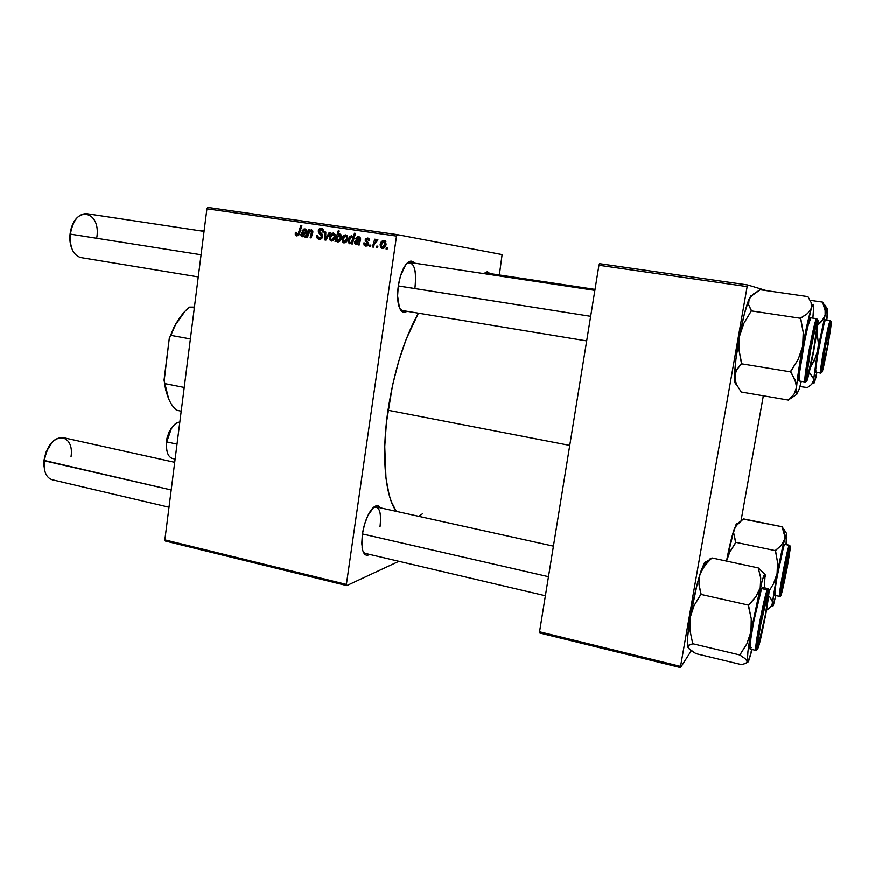 <?xml version="1.0" encoding="UTF-8"?>
<svg xmlns="http://www.w3.org/2000/svg" width="875" height="875" viewBox="0 0 875 875"><rect width="100%" height="100%" fill="white"/><g stroke="black" fill="none" stroke-linecap="round" stroke-linejoin="round"><path stroke-width="1.31" d="M369.698 554.455C365.881 556.62 363.355 554.389 362.13 547.772L362.381 534.308L364.536 524.464L367.883 515.594L373.931 507.052L377.727 505.761L380.45 507.883C377.978 504.306 374.741 505.203 370.748 510.584L370.748 510.584C366.723 516.666 363.934 524.573 362.381 534.308L361.769 543.55L362.797 550.703L365.269 554.695L366.92 555.297L369.698 554.455M406.984 311.325C403.102 313.808 400.258 311.566 398.486 304.598C397.37 299.392 397.316 293.191 398.311 285.983L400.488 276.073L405.694 264.808L409.642 261.406L411.523 261.166L414.444 263.156C411.48 259.569 408.1 260.848 404.283 266.963L404.283 266.963C401.472 271.95 399.481 278.294 398.311 285.983L590.658 316.345L398.311 285.95L397.6 296.012L399.459 307.825L402.314 311.795L404.075 312.353L406.984 311.325M545.387 595.777L365.422 553.448L363.147 551.688M586.677 340.933L402.511 310.581L399.897 308.831M388.008 410.266L569.745 445.43L388.008 410.266C381.259 455.809 385.186 496.431 396.32 511.394L391.355 501.736L389.145 494.867L385.984 478.089L384.759 446.578L386.433 422.68L392.558 385.306L398.759 361.167L406.295 339.03L418.414 313.206C404.283 338.603 394.144 370.967 388.008 410.266M165.473 541.078L346.806 585.616L398.923 561.323L346.806 585.616L346.402 584.423L396.517 236.097L206.927 208.775L164.861 539.897L346.402 584.423L346.806 585.616L165.473 541.078L164.861 539.897L165.473 541.078M365.87 246.17L364.153 245.197L363.792 242.966L364.853 242.977L365.673 245.077L367.413 244.672L367.478 243.447L365.127 240.177L366.002 238.405L368.091 238.12L369.381 239.094L369.666 240.789L368.605 240.778L367.587 239.039L366.188 240.111L368.506 243.053L368.014 245.536L365.87 246.17L368.648 244.234L366.209 239.947L367.456 239.017L368.605 240.778L369.666 240.789L367.697 238.033L365.148 239.969L367.598 244.169L366.056 245.186L364.853 242.977L363.792 242.966L364.82 243.283L363.781 243.119L365.87 246.17M359.188 245.033L358.116 244.88L358.148 243.873L355.556 244.606L354.408 243.009L355.523 240.319L359.319 239.991L358.925 237.825L355.567 238.722L357.711 236.731L359.494 236.95L360.62 238.219L359.188 245.033L360.675 239.127L358.684 236.72L355.567 238.722L356.573 239.017L358.455 237.705L359.603 239.072L359.319 239.991L357.536 240.023L354.43 242.145L355.939 244.694L358.148 243.873L358.116 244.88L359.188 245.033M347.845 238.514L345.461 242.648L343.711 242.867L342.267 241.686L342.377 237.738L344.378 235.113L346.927 235.277L347.845 238.514L345.92 234.861C343.58 235.134 342.267 236.655 341.972 239.422L343.973 242.922C346.248 242.638 347.539 241.172 347.845 238.514M296.844 235.933L295.269 234.653L295.422 232.323L296.439 232.323L296.658 234.544L297.959 234.412L300.847 225.444L301.853 225.586L298.659 235.244L296.844 235.933L299.6 233.286L301.853 225.586L300.847 225.444L298.659 232.87L297.073 234.697L296.439 232.323L295.422 232.323L295.203 233.286L296.209 233.439L295.203 233.286L296.844 235.933M336.383 240.198L335.956 241.588L335.048 241.456L338.209 230.858L339.248 231.011L338.122 234.708L339.445 233.997L340.823 234.423L341.469 237.464L340.725 239.903L338.964 241.817L337.302 241.828L336.383 240.198L337.881 242.025C340.003 241.533 341.195 240.012 341.469 237.464L339.938 233.986L338.122 234.708L339.248 231.011L338.209 230.858L335.048 241.456L335.956 241.588L336.383 240.198L337.072 240.308L336.383 240.198M330.258 232.717L325.948 240.111L324.702 239.925L324.811 231.919L325.828 232.072L325.631 238.82L329.164 232.553L330.258 232.717L329.164 232.553L325.631 238.82L325.828 232.072L324.811 231.919L324.702 239.925L325.948 240.111L330.258 232.717M322.656 236.523L321.902 238.284L319.758 239.291L317.658 238.678L316.608 236.578L316.662 235.156L317.691 235.167L318.413 237.639L320.13 238.011L321.366 237.223L321.497 235.495L318.894 233.023L318.259 231.098L319.353 228.747L321.683 228.331L323.334 229.436L323.783 232.061L322.755 232.028L322.459 230.256L321.377 229.567L319.988 229.731L319.298 231.098L322.317 234.369L322.656 236.523L319.309 230.825L321.202 229.534L322.755 232.028L323.783 232.061L321.409 228.277L318.292 230.748L319.113 233.275L321.628 236.48L319.408 238L317.734 236.797L317.691 235.167L316.662 235.156C316.323 237.453 317.155 238.82 319.167 239.247C321.027 239.422 322.186 238.514 322.656 236.523M387.592 247.647L387.122 249.178L386.072 249.014L386.52 247.483L387.592 247.647L386.52 247.483L386.072 249.014L387.122 249.178L387.592 247.647M335.322 236.677L332.959 240.8L331.22 241.019L329.787 239.838L329.886 235.9L331.866 233.286L334.403 233.45L335.322 236.677L333.408 233.034C331.078 233.308 329.777 234.828 329.492 237.584L331.472 241.073C333.736 240.789 335.016 239.323 335.322 236.677L334.305 236.523L335.322 236.688M305.539 237.081L304.511 236.928L304.533 235.944L302.028 236.666L300.902 235.091L301.973 232.444L305.659 232.116L305.9 230.694L305.047 229.906L302.991 231.164L302.017 230.869L304.095 228.9L305.823 229.119L306.906 230.377L305.539 237.081L306.972 231.262L305.036 228.9L302.017 230.869L302.991 231.164L304.817 229.862L305.933 231.208L305.659 232.116L303.931 232.148L300.923 234.248L302.4 236.764L304.533 235.944L304.511 236.928L305.539 237.081M308.569 233.833L307.53 237.377L306.512 237.223L308.766 229.578L309.783 229.731L309.4 231.011L311.052 229.906L312.539 230.311L312.911 231.984L311.161 237.913L310.144 237.77L311.784 231.153L310.023 231.164L308.569 233.833L311.238 230.803L311.883 231.864L310.144 237.77L311.161 237.913L312.911 231.984L311.686 229.862L309.4 231.011L309.783 229.731L308.766 229.578L306.512 237.223L307.53 237.377L308.569 233.833M352.341 244.016L351.291 243.863L351.63 242.791L349.234 243.622L348.195 241.675L349.803 236.633L351.794 235.714L353.227 237.267L354.495 233.22L355.534 233.373L352.341 244.016L355.534 233.373L354.495 233.22L353.227 237.267L351.794 235.714C349.694 236.228 348.512 237.748 348.261 240.275L349.705 243.775L351.63 242.791L351.291 243.863L352.341 244.016M386.105 244.136L383.961 248.139L381.861 248.522L380.395 247.33L380.516 243.337L382.561 240.68L385.164 240.855L386.105 244.136L384.136 240.439C381.741 240.713 380.395 242.244 380.1 245.033L382.134 248.577C384.453 248.292 385.777 246.816 386.105 244.136L385.055 243.972L386.105 244.147M377.912 246.214L377.442 247.745L376.403 247.581L376.841 246.05L377.912 246.214L376.841 246.05L376.403 247.581L377.442 247.745L377.912 246.214L376.841 246.05L377.912 246.225M374.412 244.037L373.428 247.144L372.378 246.991L374.73 239.203L375.791 239.367L375.288 240.975L376.633 239.553L377.912 239.816L377.311 241.008L375.703 241.281L374.412 244.037L377.912 239.816L377.234 239.433L375.288 240.975L375.791 239.367L374.73 239.203L372.378 246.991L373.428 247.144L374.412 244.037M370.88 245.175L370.42 246.695L369.381 246.542L369.819 245.011L370.88 245.175L369.819 245.011L369.381 246.542L370.42 246.695L370.88 245.175L369.819 245.011L370.88 245.186M397.327 234.631L502.119 254.603L397.327 234.631L396.517 236.097L346.402 584.423L164.861 539.897L206.927 208.775L207.878 207.408L397.327 234.631L396.517 236.097L206.927 208.775L207.878 207.408L397.327 234.631M499.363 275.002L502.119 254.603L499.363 275.002M539.733 632.997L680.553 667.592L691.316 650.716L680.553 667.592L680.564 666.4L747.152 286.639L598.938 265.278L539.558 631.805L680.564 666.4L680.553 667.592L539.733 632.997L539.558 631.805L539.733 632.997M599.572 263.703L747.644 284.977L766.522 290.664L747.644 284.977L747.152 286.639L680.564 666.4L539.558 631.805L598.938 265.278L599.572 263.703L598.938 265.278L747.152 286.639L747.644 284.977L599.572 263.703M741.038 520.8L763.339 395.828L741.038 520.8M484.214 273.689L487.452 271.906L489.486 273.514C488.064 271.294 486.303 271.359 484.214 273.689M422.264 513.942L418.808 516.37M406.919 263.353L409.948 262.478C414.947 264.731 416.631 273.033 415.023 287.361C416.686 269.248 413.984 261.242 406.919 263.353M484.52 273.35L486.073 273L487.791 274.225L484.52 273.35M373.373 507.522L376.184 506.942C380.144 508.692 381.434 515.288 380.034 526.728C381.566 512.127 379.345 505.717 373.373 507.522M387.592 247.658L386.52 247.483L387.592 247.658M320.447 239.203L319.462 238L320.447 239.203M317.669 235.32L316.662 235.156L317.669 235.32M321.814 238.383L319.408 238L321.814 238.383M322.634 236.644L321.628 236.48L322.634 236.644M322.689 235.692L321.497 235.495L322.689 235.692M322.438 234.598L320.228 234.237L322.438 234.598M321.727 233.713L319.113 233.275L321.727 233.713M319.298 230.923L318.292 230.748L319.298 230.923M323.805 231.952L322.798 231.777L323.805 231.952M323.597 229.961L321.202 229.534L323.597 229.961M325.828 232.072L324.811 231.919L325.828 232.094M326.605 238.984L325.631 238.82L326.605 238.984M327.655 237.18L326.616 237.016L327.655 237.18M330.236 232.739L329.164 232.553L330.236 232.739M330.509 237.748L329.492 237.584L330.509 237.748M333.867 234.128L334.622 233.647L333.867 234.128M330.52 237.606L333.222 234.008L335.092 234.325L333.222 234.008L334.305 236.523L331.625 240.089L333.55 240.395L331.625 240.089L330.488 238L331.286 239.991L333.123 239.356L334.305 236.523L333.856 234.336L331.68 234.73L330.52 237.606M339.238 231.044L338.209 230.858L339.238 231.044M339.336 234.916L338.122 234.708L339.336 234.916M336.995 238.47L339.467 234.927L341.337 235.244L339.467 234.927L340.441 237.333L341.458 237.497L340.441 237.333L337.936 241.019L339.708 241.303L337.936 241.019L336.908 239.105L337.63 240.931L339.358 240.177L340.441 237.333L340.058 235.244L338.319 235.452L336.995 238.47M296.395 232.477L295.422 232.323L296.395 232.477M298.867 234.981L297.073 234.697L298.867 234.981M299.677 233.034L298.659 232.87L299.677 233.034M301.842 225.619L300.847 225.444L301.842 225.619M298.244 235.627L297.916 234.828L298.244 235.627M305.561 236.108L304.533 235.944L305.561 236.108M301.919 234.412L305.364 233.067L302.848 235.834L304.38 236.075L302.848 235.834L301.919 234.391L302.236 235.539L303.319 235.823L305.364 233.067L306.414 233.242L302.728 233.275L301.919 234.391M304.73 232.848L306.611 232.597L303.931 232.148L305.616 232.586M306.731 232.302L305.659 232.116L306.731 232.302M306.95 231.383L305.933 231.208L306.95 231.383M306.852 230.202L304.817 229.862L306.852 230.202M303.045 231.044L302.017 230.869L303.045 231.044M305.572 229.983L306.359 229.48L305.572 229.983M309.772 229.753L308.766 229.578L309.772 229.753M310.067 231.12L309.4 231.011L310.067 231.12M312.637 233.089L311.62 232.925L312.637 233.089M312.9 232.039L311.883 231.864L312.9 232.039M312.9 231.077L311.238 230.803L312.9 231.077M343 239.586L341.972 239.422L343 239.586M346.325 235.944L347.113 235.441L346.325 235.944M343.011 239.444L345.734 235.845L347.616 236.162L345.734 235.845L346.828 238.361L347.845 238.525L346.828 238.361L344.116 241.938L346.062 242.244L344.116 241.938L342.978 239.838L343.777 241.839L345.538 241.303L346.828 238.361L346.369 236.162L344.181 236.556L343.011 239.444M352.658 242.955L351.63 242.791L352.658 242.955M349.289 240.439L348.261 240.275L349.289 240.439M354.309 237.453L353.227 237.267L354.309 237.453M355.523 233.406L354.495 233.22L355.523 233.406M349.322 240.188L351.717 236.72L353.139 236.961L351.717 236.72L352.669 238.941L353.806 239.127L352.669 238.941L351.509 242.036L352.866 242.255L350.175 242.834L351.4 243.031L349.442 242.222L349.322 240.188L349.3 241.817L350.372 242.845L351.947 241.336L352.713 238.252L352.023 236.819L350.536 237.289L349.322 240.188M359.209 244.037L358.148 243.873L359.209 244.037M357.317 244.442L357 243.852L357.317 244.442M355.458 242.309L359.012 240.964L356.409 243.753L357.984 244.005L356.409 243.753L355.458 242.298L355.775 243.458L356.902 243.742L359.012 240.964L360.095 241.139L356.289 241.161L355.458 242.298M358.072 240.691L360.008 240.439L357.536 240.023L360.336 240.461M360.423 240.177L359.319 239.991L360.423 240.177M360.653 239.247L359.603 239.072L360.653 239.247M360.555 238.055L358.455 237.705L360.555 238.055M356.628 238.897L355.567 238.722L356.628 238.897M358.947 237.781L359.931 237.213L358.947 237.781M360.008 240.439L358.98 240.417M364.831 243.141L363.792 242.966L364.831 243.141M368.047 245.503L366.056 245.186L368.047 245.503M368.627 244.333L367.598 244.169L368.627 244.333M368.659 243.633L367.478 243.447L368.659 243.633M368.408 242.845L366.592 242.55L368.408 242.845M366.188 240.144L365.148 239.969L366.188 240.144M368.167 239.083L368.823 238.602M369.512 239.367L367.456 239.017L369.512 239.367M367.106 246.105L366.406 245.241L367.117 246.105M381.139 245.208L380.1 245.033L381.139 245.208M384.355 241.5L385.273 240.953L384.355 241.5M381.161 245.066L383.95 241.423L385.875 241.762L383.95 241.423L385.055 243.972L382.287 247.581L384.267 247.898L382.287 247.581L381.117 245.459L381.938 247.483L383.841 246.838L385.087 243.775L384.595 241.752L382.364 242.145L381.161 245.066M375.78 239.389L374.73 239.203L375.78 239.389M375.9 241.073L375.288 240.975L375.9 241.073M377.431 240.778L376.83 240.68L377.431 240.778M825.541 312.003L825.136 315.241L827.323 308.787L822.5 302.422L825.136 308.777L825.136 315.241L821.866 321.245L817.688 325.292L823.9 318.314L827.323 308.787L826.853 320.086L827.772 310.264L822.577 302.127L825.541 312.003M822.248 370.344L824.797 349.42L830.616 323.597C832.705 320.272 824.152 367.97 822.248 370.344L821.931 369.534C821.8 364.306 828.231 329.372 830.255 324.395L830.834 323.673L830.758 326.463L828.756 340.32L822.248 370.344M816.047 372.137L815.719 369.458L817.862 353.916L824.283 322.777L825.475 319.878L830.244 320.698C829.773 320.184 827.794 328.748 824.305 346.38C821.111 364.984 819.908 373.898 820.706 373.122C818.836 374.478 828.417 321.781 830.244 320.698L825.333 319.955C823.386 321.027 813.848 373.669 815.828 372.323L820.706 373.122L821.909 372.258C820.816 375.025 821.734 367.478 824.666 349.617C828.33 330.619 830.43 321.3 830.966 321.65L830.244 320.698L830.966 321.65L825.595 344.531L821.647 372.356L827.214 349.475L830.791 327.589L830.966 321.65C831.95 319.506 830.998 327.152 828.111 344.586C824.6 362.873 822.533 372.094 821.909 372.258L820.706 373.122M810.141 300.322L822.577 302.127L810.141 300.322M826.427 307.508L824.753 304.938M799.947 386.575L807.45 387.603L799.947 386.575M816.364 375.944L816.78 372.684L814.089 383.097L813.531 380.461L811.716 384.387L807.406 387.625L811.716 384.387L813.531 380.461L817.906 349.923L814.308 360.719L810.523 367.194L816.484 355.469L825.136 315.241L817.906 349.923L818.475 344.269L813.531 380.461L813.225 378.23L813.531 380.461C813.367 383.742 813.717 384.256 814.581 382.014L816.364 375.944M809.331 372.367L813.225 378.23L809.331 372.367M816.955 331.483L818.475 344.269L816.955 331.483M784.864 536.583L784.448 539.722L786.603 533.531L781.998 527.045L784.492 533.411L784.448 539.722L781.233 545.431L775.414 550.67L735.798 542.347L733.556 532.405L735.525 526.466L743.444 518.897L782.075 526.772L784.864 536.583M781.08 593.895L783.792 573.311L789.655 548.209C791.689 544.972 782.95 591.566 781.08 593.895L780.795 593.108C780.719 587.956 787.347 553.591 789.305 548.942L789.862 548.297L789.742 551.031L786.888 568.892L781.08 593.895M775.009 595.339L775.053 589.881L777.011 577.369L783.53 547.061L784.7 544.283L789.316 545.344L790.005 546.328C790.967 544.25 789.972 551.709 787.008 568.717C783.42 586.611 781.331 595.623 780.73 595.777L787.008 568.717L790.005 546.328L783.661 573.497L780.85 590.483L780.117 596.389L780.73 595.777C779.647 598.434 780.631 591.008 783.661 573.497C787.391 554.98 789.502 545.923 790.005 546.328L789.316 545.344C788.878 544.808 786.888 553.12 783.344 570.292C780.041 588.514 778.783 597.275 779.548 596.564C777.766 597.723 787.588 546.23 789.316 545.344L784.569 544.359C782.72 545.212 772.909 596.652 774.812 595.514L780.106 596.4M780.117 596.389L779.548 596.564M786.888 537.119L786.012 544.556L786.603 533.531L786.888 537.119M785.739 532.219L782.075 526.772L743.356 519.17M736.958 523.348L734.147 529.32L737.625 523.797L735.864 524.913L733.556 532.405L735.7 542.861L729.783 552.103L726.523 561.105L734.147 529.32C731.642 537.042 729.094 547.641 726.502 561.094L729.783 552.103L735.798 542.347L775.414 550.67L777.536 562.286L777.109 573.431L772.494 603.477L772.22 601.234L769.53 596.433L772.22 601.234L772.494 603.477C772.297 606.714 772.614 607.261 773.456 605.128L775.698 595.93L772.986 606.134L772.494 603.477L770.667 607.294L766.544 610.225L771.958 605.489L777.109 573.431L773.478 583.909L769.114 590.986L773.478 583.909L777.109 573.431L782.819 546.175L786.603 533.531L784.142 529.627M777.109 573.431L784.448 539.722L781.233 545.431L775.502 550.375L777.536 562.286L777.109 573.431M775.502 550.375L775.327 551.184L775.502 550.375M735.864 524.913L740.272 521.391M797.716 392.273L799.148 389.32L796.753 394.395L788.648 399.842L796.753 394.395L796.556 387.439L794.084 394.122L788.594 400.148L741.223 392.033L788.594 400.148L794.084 394.122L795.78 390.906L802.703 346.238L798.208 359.395L790.584 371.886L795.145 379.925L796.556 387.439C797.398 377.628 799.455 363.902 802.703 346.238L811.355 308.328L807.592 313.523L800.592 318.314L803.239 332.478L802.703 346.238C806.039 328.672 808.927 316.039 811.355 308.328L812.722 304.916L813.203 304.369L813.75 305.605L812.886 318.15L813.794 307.125C813.794 303.089 812.973 303.494 811.355 308.328L807.592 313.523L800.68 318.052L803.239 332.478L802.703 346.238L798.208 359.395L790.705 371.241L796.327 383.72L796.753 394.395L799.148 389.32L797.716 392.273M817.348 322.361L816.67 332.336L812.317 357.952L808.434 374.938L807.144 378.613L806.575 377.169C806.477 369.698 813.586 330.958 816.364 323.827L817.348 322.361C819.098 324.527 808.369 381.784 806.761 378.886L807.297 369.491L810.688 348.611L814.898 328.913L817.348 322.361M799.323 381.095L799.247 381.052C796.644 381.128 808.697 315.634 810.895 317.855L808.194 325.248L804.661 340.988L799.247 374.839L799.247 381.052L805.109 382.025C802.67 382.134 814.767 316.542 816.791 318.741L817.786 320.031C818.661 319.922 817.217 330.827 813.466 352.745C809.167 373.844 806.794 383.327 806.334 381.205L805.175 382.058L799.247 381.052L805.558 382.014M806.127 380.33L806.739 380.898L808.139 376.917L813.466 352.745L817.545 326.703L817.786 320.031L816.834 321.278L809.463 354.583L806.422 375.178L806.127 380.33L806.663 378.733M735.809 384.07L734.891 382.036L734.573 377.038L734.683 380.275L736.444 384.398L741.223 392.033L736.444 384.398L734.573 377.038L736.488 370.234L741.519 363.836L790.584 371.886L741.519 363.836L738.97 349.847L739.506 336.306L743.892 323.334L751.341 310.92L800.592 318.314L751.341 310.92L748.65 304.795L748.366 301.941L750.652 296.57L760.222 289.756L807.942 296.647L811.169 302.619L811.355 308.328L811.169 302.619L807.942 296.647L760.222 289.756L753.156 294.197L749.033 299.152L750.87 295.87M751.8 295.367L749.252 298.638M735.098 380.844L735.077 373.548L736.488 370.234L741.639 363.202L738.97 349.847L739.506 336.306L743.892 323.334L751.45 310.658L748.65 304.795L749.033 299.152C745.97 306.633 742.788 319.025 739.506 336.306C736.367 353.697 734.716 367.27 734.573 377.038L735.908 359.559L739.506 336.306L744.352 314.016L749.273 298.616M801.303 381.423L799.148 389.32L801.303 381.423M810.895 317.855L816.791 318.741C816.102 317.352 813.487 328.048 808.97 350.842C805.35 372.717 804.059 383.108 805.109 382.025L806.334 381.205C805.273 382.167 806.684 371.241 810.578 348.436C815.062 326.495 817.469 317.034 817.786 320.031M800.592 318.314L800.472 318.959L800.592 318.314M790.584 371.886L790.705 371.241L790.584 371.886M734.683 380.275C734.912 383.13 735.448 384.387 736.291 384.059M711.889 558.152L709.658 559.081L711.889 558.152M706.311 561.805L711.845 558.283L704.342 563.052L705.873 561.575M751.056 651.941L752.052 649.513L751.056 651.941M687.455 644.383L688.253 645.586L687.87 647.237L687.564 645.739L687.663 637.022L690.156 617.63C688.144 630.044 687.247 638.958 687.455 644.383L688.789 648.616L695.975 653.669L690.55 650.158L687.87 647.237L688.811 645.159L692.781 643.869L689.959 630.383L690.156 617.63L694.061 605.664L701.072 593.972L698.928 584.106L699.902 574.47L701.783 570.008L707.908 561.958L711.944 557.966L758.264 567.941L760.747 578.025L760.244 587.759L755.923 596.739L748.377 605.741L751.275 618.778L750.991 631.75L746.889 643.814L739.834 655.102L745.084 658.602L747.316 661.489C747.523 662.867 748.092 662.386 749.011 660.045L752.15 649.534L747.928 662.145L747.316 661.489L745.806 663.425L741.398 664.617L695.975 653.669L741.398 664.617L745.806 663.425L747.316 661.489L747.972 651.328L750.991 631.75L746.889 643.814L739.812 654.981L745.084 658.602L747.316 661.489C746.988 657.803 748.213 647.883 750.991 631.75L760.244 587.759L755.923 596.739L748.486 605.139L751.275 618.778L750.991 631.75L762.245 580.519L763.82 575.958L765.155 574.678L764.28 587.792L764.914 577.216M758.428 645.958C757.684 647.948 757.345 647.883 757.4 645.75C757.422 638.4 764.936 600.086 767.638 593.491L768.567 592.244L768.545 595.438L766.172 611.548L758.428 645.958L757.531 647.347L757.477 644.492L759.839 628.163L767.747 593.195C771.816 582.389 762.311 636.038 758.428 645.958L757.466 644.613L758.428 645.958M762.42 587.377L761.6 588.591L762.409 587.377L768.064 588.623L767.298 589.837L768.141 591.008C769.923 585.758 769.355 592.386 766.423 610.892C762.234 632.625 759.445 645.028 758.045 648.112L765.395 616.514L768.633 596.717L768.688 589.925L765.395 600.633L760.638 623.011L757.323 643.398L756.919 648.67L757.072 649.633L758.045 648.112C756.82 651.995 755.902 649.994 759.566 628.873C763.962 606.102 766.817 593.48 768.141 591.008L767.298 589.837L768.064 588.623L768.841 589.816M756.93 648.802L755.956 650.442C753.648 651.864 763.809 597.559 767.298 589.837L761.6 588.591L767.298 589.837C766.314 591.5 763.919 601.508 760.113 619.861C756.416 640.161 755.027 650.355 755.956 650.442L757.116 649.677M688.253 645.586L692.738 643.748L739.812 654.981L692.738 643.748L689.959 630.383L690.156 617.63L697.298 583.723L701.148 570.642L704.342 563.052L699.902 574.47L704.506 565.841L711.944 557.966L758.264 567.941L760.747 578.025L760.244 587.759C763.306 576.1 764.991 572.086 765.308 575.728L765.166 576.723M700.93 594.42L748.486 605.139L700.93 594.42L698.928 584.106L699.902 574.47C696.183 586.862 692.934 601.245 690.156 617.63L694.061 605.664L700.93 594.42M764.75 574.055L758.264 567.941L764.75 574.055M762.694 588.82L762.562 587.573M755.956 650.442L750.28 649.097C747.841 650.486 757.969 596.269 761.6 588.591L753.736 621.556L750.925 638.345L750.192 649.031M750.619 648.834L751.264 647.467M748.486 605.139L748.377 605.741L748.486 605.139M739.812 654.981L739.922 654.391L739.812 654.981M825.18 347.309L825.322 347.331C828.308 331.712 829.981 324.975 830.353 327.13L827.487 346.784L830.222 326.287L825.322 347.331L822.631 367.741L827.487 346.784L823.014 366.997C821.898 368.988 822.675 362.436 825.322 347.331L825.18 347.309M204.159 230.508L200.408 230.836L204.159 230.562M204.05 231.394L86.472 213.642C78.203 213.762 72.833 220.588 70.383 234.117L70.066 234.03C69.486 239.542 70.087 244.431 71.881 248.697L70.12 242.145L70.066 234.03L71.969 226.133L75.709 219.461C72.691 223.278 70.809 228.134 70.066 234.03L70.383 234.117C73.303 205.155 101.019 209.573 96.873 237.18M810.25 351.017L810.447 351.039C814.231 331.384 816.364 323.4 816.845 327.086L813.597 350.252L809.178 370.956L807.516 375.583L807.352 371.82L810.447 351.039L814.997 329.82L816.616 325.588L816.67 329.82L813.597 350.252L808.183 374.259C806.444 377.672 807.198 369.928 810.447 351.039L810.25 351.017M70.383 234.117L201.075 254.778L70.383 234.117C69.65 247.308 73.095 255.117 80.686 257.567L198.264 276.938M166.305 448.481L166.742 441.941L166.305 448.481L167.617 453.37L166.261 448.109L166.972 438.233L169.17 431.802L174.136 424.933L170.811 428.816L166.742 441.941C165.933 451.314 167.836 456.848 172.441 458.522L175.12 459.113M783.661 574.788L788.112 553.941L789.272 550.845L789.097 554.542L781.845 590.636C780.828 592.659 781.43 587.377 783.661 574.788C786.964 557.627 788.867 549.905 789.37 551.633L783.289 585.441L781.331 590.942L783.661 574.788M177.023 444.161L166.742 441.941L177.023 444.161M179.823 422.144C173.359 423.369 169.006 429.964 166.742 441.941L171.489 428.258C174.158 424.233 176.936 422.198 179.823 422.144M760.594 625.089L758.231 640.511L758.111 643.847L758.745 643.453L765.461 614.48C762.923 628.009 760.758 637.492 758.953 642.928C757.411 646.198 757.958 640.248 760.594 625.089C763.853 606.966 768.359 589.87 767.998 596.739L765.461 614.48L767.802 599.331L767.977 595.777L767.419 595.82L760.594 625.089M174.716 462.339L63.066 437.62C53.659 437.675 47.381 445.408 44.231 460.797L171.205 489.989L43.958 460.403L44.789 471.023L43.75 464.297L44.231 460.797C43.466 471.33 46.102 477.652 52.117 479.752L169.006 507.248M548.483 576.723L362.436 533.958L548.483 576.723M52.314 442.17L47.425 448.908L43.958 460.403L45.938 452.277L52.314 442.17M44.231 460.797L46.342 452.113C54.031 430.314 74.397 434.93 71.039 456.673M164.117 380.505L168.634 398.77L165.703 390.042L164.073 380.056L164.806 383.633L184.22 387.483L164.806 383.633C166.567 396.222 170.483 405.092 176.553 410.244L181.213 411.195L176.553 410.244C170.483 405.092 166.567 396.222 164.806 383.633L164.073 380.056L169.269 338.537L170.844 335.377L190.389 338.964L170.844 335.377L175.011 325.85C179.331 317.516 184.188 311.27 189.613 307.147L194.425 307.136L189.613 307.147C182.087 312.966 175.831 322.383 170.844 335.377L175.886 323.553L184.188 312.113M194.327 307.967L189.613 307.147L194.327 307.967M164.183 380.625L169.269 338.537L174.355 326.419L185.227 311.062M408.209 262.216L594.869 290.391M374.588 506.581L553.427 546.175M825.475 319.878L830.375 320.611L831.053 321.584M784.7 544.283L789.447 545.267L790.092 546.252M708.411 561.466L703.598 564.441M486.073 273L595.022 289.417M171.489 428.258L170.811 428.816M175.011 325.85L174.355 326.419"/></g></svg>
